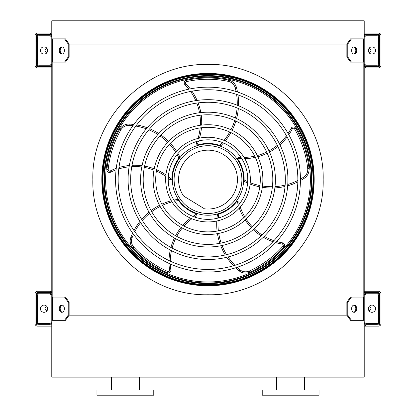 <?xml version="1.0" encoding="UTF-8"?>
<svg xmlns="http://www.w3.org/2000/svg" width="416" height="416" viewBox="0 0 416 416"><rect width="100%" height="100%" fill="white"/><g stroke="black" fill="none" stroke-linecap="round" stroke-linejoin="round"><path stroke-width="0.62" d="M364.213 20.8L364.213 38.875L351.437 38.875L347.781 44.039L68.219 44.039L64.563 38.875L51.787 38.875L51.787 20.8L364.213 20.8M64.563 62.114L68.219 56.95L69.129 56.95L65.478 62.114L51.787 62.114L51.787 297.081L65.478 297.081L69.129 302.245L68.219 302.245L64.563 297.081M52.816 62.114L52.816 297.081M351.437 62.114L350.522 62.114L346.871 56.95L347.781 56.95L351.437 62.114L364.213 62.114L364.213 297.081L351.437 297.081L347.781 302.245L346.871 302.245L346.871 315.156L347.781 315.156L351.437 320.32L350.522 320.32L346.871 315.156L69.129 315.156L69.129 302.245M363.184 62.114L363.184 297.081M351.437 320.32L364.213 320.32L364.213 377.125L51.787 377.125L51.787 320.32L52.541 320.32L52.541 297.081M276.682 390.036L276.682 377.125M262.226 395.2L319.03 395.2L319.03 390.036L262.226 390.036L262.226 395.2M125.372 395.2L153.774 395.2L153.774 390.036L96.97 390.036L96.97 395.2L125.372 395.2M51.787 322.13L51.787 295.272A2.064 2.064 0 0 0 49.717 293.207L38.875 293.207A2.064 2.064 0 0 0 36.811 295.272L36.811 299.666L37.586 299.666L37.586 295.272A1.29 1.29 0 0 1 38.875 293.982L49.717 293.982A1.29 1.29 0 0 1 51.012 295.272L51.012 322.13A1.29 1.29 0 0 1 49.717 323.419L38.875 323.419A1.29 1.29 0 0 1 37.586 322.13L37.586 317.736L36.811 317.736L36.811 322.13A2.064 2.064 0 0 0 38.875 324.194L49.717 324.194A2.064 2.064 0 0 0 51.787 322.13M37.586 299.666L37.586 317.736M44.039 312.317A3.614 3.614 0 0 0 47.169 306.894A3.614 3.614 0 0 0 40.908 306.894A3.614 3.614 0 0 0 44.039 312.317M62.286 312.26A3.614 2.558 90 0 1 60.185 308.703A3.614 2.558 90 0 1 62.286 305.146M64.563 320.32L68.219 315.156L69.129 315.156L65.478 320.32L52.541 320.32M68.219 315.156L68.219 302.245M64.381 308.703A3.614 2.558 90 0 1 61.828 312.317A3.614 2.558 90 0 1 59.27 308.703A3.614 2.558 90 0 1 61.828 305.084A3.614 2.558 90 0 1 64.381 308.703M364.213 295.272L364.213 322.13A2.064 2.064 0 0 0 366.283 324.194L377.125 324.194A2.064 2.064 0 0 0 379.189 322.13L379.189 317.736L378.414 317.736L378.414 322.13A1.29 1.29 0 0 1 377.125 323.419L366.283 323.419A1.29 1.29 0 0 1 364.988 322.13L364.988 295.272A1.29 1.29 0 0 1 366.283 293.982L377.125 293.982A1.29 1.29 0 0 1 378.414 295.272L378.414 299.666L379.189 299.666L379.189 295.272A2.064 2.064 0 0 0 377.125 293.207L366.283 293.207A2.064 2.064 0 0 0 364.213 295.272M378.414 317.736L378.414 299.666M371.961 312.317A3.614 3.614 0 0 0 375.092 306.894A3.614 3.614 0 0 0 368.831 306.894A3.614 3.614 0 0 0 371.961 312.317M356.73 308.703A3.614 2.558 -90 0 1 354.172 312.317A3.614 2.558 -90 0 1 351.619 308.703A3.614 2.558 -90 0 1 354.172 305.084A3.614 2.558 -90 0 1 356.73 308.703M347.781 315.156L347.781 302.245M353.714 305.146A3.614 2.558 -90 0 1 355.815 308.703A3.614 2.558 -90 0 1 353.714 312.26M346.871 302.245L350.522 297.081L351.437 297.081M364.213 37.066L364.213 63.918A2.064 2.064 0 0 0 366.283 65.988L377.125 65.988A2.064 2.064 0 0 0 379.189 63.918L379.189 59.53L378.414 59.53L378.414 63.918A1.29 1.29 0 0 1 377.125 65.213L366.283 65.213A1.29 1.29 0 0 1 364.988 63.918L364.988 37.066A1.29 1.29 0 0 1 366.283 35.776L377.125 35.776A1.29 1.29 0 0 1 378.414 37.066L378.414 41.454L379.189 41.454L379.189 37.066A2.064 2.064 0 0 0 377.125 35.001L366.283 35.001A2.064 2.064 0 0 0 364.213 37.066M378.414 59.53L378.414 41.454M371.961 54.111A3.614 3.614 0 0 0 375.092 48.688A3.614 3.614 0 0 0 368.831 48.688A3.614 3.614 0 0 0 371.961 54.111M356.73 50.492A3.614 2.558 -90 0 1 354.172 54.111A3.614 2.558 -90 0 1 351.619 50.492A3.614 2.558 -90 0 1 354.172 46.878A3.614 2.558 -90 0 1 356.73 50.492M347.781 56.95L347.781 44.039M346.871 56.95L346.871 44.039L350.522 38.875L351.437 38.875M353.714 46.935A3.614 2.558 -90 0 1 355.815 50.492A3.614 2.558 -90 0 1 353.714 54.049M51.787 63.918L51.787 37.066A2.064 2.064 0 0 0 49.717 35.001L38.875 35.001A2.064 2.064 0 0 0 36.811 37.066L36.811 41.454L37.586 41.454L37.586 37.066A1.29 1.29 0 0 1 38.875 35.776L49.717 35.776A1.29 1.29 0 0 1 51.012 37.066L51.012 63.918A1.29 1.29 0 0 1 49.717 65.213L38.875 65.213A1.29 1.29 0 0 1 37.586 63.918L37.586 59.53L36.811 59.53L36.811 63.918A2.064 2.064 0 0 0 38.875 65.988L49.717 65.988A2.064 2.064 0 0 0 51.787 63.918M37.586 41.454L37.586 59.53M44.039 54.111A3.614 3.614 0 0 0 47.169 48.688A3.614 3.614 0 0 0 40.908 48.688A3.614 3.614 0 0 0 44.039 54.111M62.286 54.049A3.614 2.558 90 0 1 60.185 50.492A3.614 2.558 90 0 1 62.286 46.935M64.563 38.875L65.478 38.875L69.129 44.039L69.129 56.95M68.219 56.95L68.219 44.039M64.381 50.492A3.614 2.558 90 0 1 61.828 54.111A3.614 2.558 90 0 1 59.27 50.492A3.614 2.558 90 0 1 61.828 46.878A3.614 2.558 90 0 1 64.381 50.492M368.815 310.482A1.81 1.81 0 0 0 370.921 308.854A1.81 1.81 0 0 0 368.815 306.92M368.087 291.273L368.087 292.562L378.414 292.562A1.29 1.29 0 0 1 379.709 293.852L379.709 323.549A1.29 1.29 0 0 1 378.414 324.839L368.087 324.839L368.087 326.128L378.414 326.128A2.584 2.584 0 0 0 380.999 323.549L380.999 293.852A2.584 2.584 0 0 0 378.414 291.273L364.213 291.273M51.787 324.839L37.586 324.839A1.29 1.29 0 0 1 36.291 323.549L36.291 293.852A1.29 1.29 0 0 1 37.586 292.562L51.787 292.562M368.087 324.839L364.213 324.839M364.213 292.562L368.087 292.562M47.913 292.562L47.913 291.273L37.586 291.273A2.584 2.584 0 0 0 35.001 293.852L35.001 323.549A2.584 2.584 0 0 0 37.586 326.128L47.913 326.128L47.913 324.839M47.913 291.273L51.787 291.273M51.787 326.128L47.913 326.128M368.087 326.128L364.213 326.128M47.185 306.92A1.81 1.81 0 0 0 45.079 308.854A1.81 1.81 0 0 0 47.185 310.482M364.213 34.356L378.414 34.356A1.29 1.29 0 0 1 379.709 35.646L379.709 65.343A1.29 1.29 0 0 1 378.414 66.633L364.213 66.633M51.787 66.633L37.586 66.633A1.29 1.29 0 0 1 36.291 65.343L36.291 35.646A1.29 1.29 0 0 1 37.586 34.356L51.787 34.356M368.087 66.633L368.087 67.922L378.414 67.922A2.584 2.584 0 0 0 380.999 65.343L380.999 35.646A2.584 2.584 0 0 0 378.414 33.067L368.087 33.067L368.087 34.356M51.787 67.922L47.913 67.922L47.913 66.633M47.913 34.356L47.913 33.067L37.586 33.067A2.584 2.584 0 0 0 35.001 35.646L35.001 65.343A2.584 2.584 0 0 0 37.586 67.922L47.913 67.922M368.087 67.922L364.213 67.922M47.913 33.067L51.787 33.067M364.213 33.067L368.087 33.067M368.815 52.276A1.81 1.81 0 0 0 370.921 50.648A1.81 1.81 0 0 0 368.815 48.714M47.185 48.714A1.81 1.81 0 0 0 45.079 50.648A1.81 1.81 0 0 0 47.185 52.276M208 285.672A106.075 106.075 0 0 0 299.863 126.558A106.075 106.075 0 0 0 116.137 126.558A106.075 106.075 0 0 0 208 285.672M208 269.454A89.856 89.856 0 0 0 285.818 134.67A89.856 89.856 0 0 0 130.182 134.67A89.856 89.856 0 0 0 208 269.454M208 272.033A92.44 92.44 0 0 0 288.054 133.38A92.44 92.44 0 0 0 127.946 133.38A92.44 92.44 0 0 0 208 272.033M208 256.932A77.334 77.334 0 0 0 274.971 140.93A77.334 77.334 0 0 0 141.029 140.93A77.334 77.334 0 0 0 208 256.932M208 259.511A79.914 79.914 0 0 0 277.207 139.641A79.914 79.914 0 0 0 138.793 139.641A79.914 79.914 0 0 0 208 259.511M208 244.405A64.808 64.808 0 0 0 264.129 147.191A64.808 64.808 0 0 0 151.871 147.191A64.808 64.808 0 0 0 208 244.405M208 246.99A67.392 67.392 0 0 0 266.365 145.902A67.392 67.392 0 0 0 149.635 145.902A67.392 67.392 0 0 0 208 246.99M208 231.884A52.286 52.286 0 0 0 253.282 153.452A52.286 52.286 0 0 0 162.718 153.452A52.286 52.286 0 0 0 208 231.884M208 234.468A54.87 54.87 0 0 0 255.518 152.162A54.87 54.87 0 0 0 160.482 152.162A54.87 54.87 0 0 0 208 234.468M208 219.362A39.764 39.764 0 0 0 242.434 159.713A39.764 39.764 0 0 0 173.566 159.713A39.764 39.764 0 0 0 208 219.362M208 221.941A42.344 42.344 0 0 0 244.67 158.423A42.344 42.344 0 0 0 171.33 158.423A42.344 42.344 0 0 0 208 221.941M198.552 140.972A55.323 55.323 0 0 1 197.018 144.841L196.331 143.161L197.018 144.841A1.29 1.29 0 0 0 197.886 144.893A36.15 36.15 0 0 1 219.497 145.324L219.799 145.428M223.512 142.984A59.909 59.909 0 0 1 220.844 145.808L219.497 145.324A58.62 58.62 0 0 0 222.243 142.47M237.489 91.988A59.909 59.909 0 0 0 236.449 87.49A10.327 10.327 0 0 0 228.576 80.096A101.603 101.603 0 0 0 186.233 80.35A2.584 2.584 0 0 0 184.943 84.682A54.033 54.033 0 0 1 188.874 89.159M190.575 91.447A54.033 54.033 0 0 1 195.775 100.625M196.794 103.08A54.033 54.033 0 0 1 199.524 112.741M199.935 115.289A54.033 54.033 0 0 1 200.351 125.263M200.153 127.904A54.033 54.033 0 0 1 198.026 138.445M197.033 141.378A54.033 54.033 0 0 1 196.331 143.161M225.254 140.925A59.909 59.909 0 0 0 230.901 132.59M232.118 130.312A59.909 59.909 0 0 0 235.856 121.082M236.579 118.565A59.909 59.909 0 0 0 238.337 108.462M238.514 105.737A59.909 59.909 0 0 0 237.973 94.89M241.816 158.673A55.323 55.323 0 0 1 237.661 158.413L239.049 157.238L237.661 158.413A1.29 1.29 0 0 0 237.879 159.255A36.15 36.15 0 0 1 244.145 179.941L244.145 180.263M247.614 183.035A59.909 59.909 0 0 1 244.104 181.371L244.145 179.941A58.62 58.62 0 0 0 247.712 181.667M300.435 180.57A59.909 59.909 0 0 0 304.387 178.188A10.327 10.327 0 0 0 308.989 168.418A101.603 101.603 0 0 0 295.662 128.227A2.584 2.584 0 0 0 291.143 128.336A54.033 54.033 0 0 1 288.101 133.463M286.452 135.788A54.033 54.033 0 0 1 279.334 143.567M277.311 145.293A54.033 54.033 0 0 1 268.965 150.878M266.666 152.053A54.033 54.033 0 0 1 257.312 155.532M254.738 156.161A54.033 54.033 0 0 1 244.057 157.394M240.963 157.352A54.033 54.033 0 0 1 239.049 157.238M250.11 184.059A59.909 59.909 0 0 0 259.782 186.852M262.324 187.304A59.909 59.909 0 0 0 272.262 188.006M274.877 187.918A59.909 59.909 0 0 0 285.028 186.467M287.674 185.791A59.909 59.909 0 0 0 297.825 181.927M208 215.228A35.63 35.63 0 0 0 238.857 161.782A35.63 35.63 0 0 0 177.143 161.782A35.63 35.63 0 0 0 208 215.228M238.347 205.291A55.323 55.323 0 0 1 237.312 201.261L238.857 202.218L237.312 201.261A1.29 1.29 0 0 0 236.579 201.729A36.15 36.15 0 0 1 218.847 214.079A58.62 58.62 0 0 0 218.301 218.005M216.97 218.338A59.909 59.909 0 0 1 217.469 214.484L218.847 214.079M235.638 267.805A59.909 59.909 0 0 0 239.127 270.832A10.327 10.327 0 0 0 249.839 272.189A101.603 101.603 0 0 0 283.946 247.094A2.584 2.584 0 0 0 282.443 242.83A54.033 54.033 0 0 1 276.63 241.524M273.91 240.672A54.033 54.033 0 0 1 264.311 236.304M262.038 234.915A54.033 54.033 0 0 1 254.155 228.706M252.325 226.881A54.033 54.033 0 0 1 246.121 219.06M244.733 216.809A54.033 54.033 0 0 1 240.256 207.033M239.34 204.069A54.033 54.033 0 0 1 238.857 202.218M216.772 221.026A59.909 59.909 0 0 0 217.1 231.088M217.459 233.646A59.909 59.909 0 0 0 219.861 243.313M220.75 245.773A59.909 59.909 0 0 0 225.269 254.977M226.73 257.286A59.909 59.909 0 0 0 233.542 265.746M192.941 216.398A55.323 55.323 0 0 1 196.456 214.172L196.024 215.935L196.456 214.172A1.29 1.29 0 0 0 195.785 213.621A36.15 36.15 0 0 1 178.558 200.569A58.62 58.62 0 0 0 174.658 201.261M173.93 200.101A59.909 59.909 0 0 1 177.746 199.384L178.558 200.569M132.647 233.137A59.909 59.909 0 0 0 130.848 237.39A10.327 10.327 0 0 0 132.87 247.998A101.603 101.603 0 0 0 167.279 272.683A2.584 2.584 0 0 0 170.867 269.937A54.033 54.033 0 0 1 170.316 264.004M170.279 261.154A54.033 54.033 0 0 1 171.47 250.676M172.089 248.087A54.033 54.033 0 0 1 175.557 238.67M176.727 236.366A54.033 54.033 0 0 1 182.25 228.051M183.96 226.034A54.033 54.033 0 0 1 191.88 218.754M194.407 216.965A54.033 54.033 0 0 1 196.024 215.935M171.309 200.741A59.909 59.909 0 0 0 161.845 204.162M159.52 205.296A59.909 59.909 0 0 0 151.065 210.564M149.006 212.176A59.909 59.909 0 0 0 141.643 219.315M139.901 221.416A59.909 59.909 0 0 0 133.962 230.511M168.345 176.649A55.323 55.323 0 0 1 171.548 179.301L169.738 179.436L171.548 179.301A1.29 1.29 0 0 0 171.87 178.49A36.15 36.15 0 0 1 178.958 158.075A58.62 58.62 0 0 0 177.091 154.58M177.975 153.53A59.909 59.909 0 0 1 179.832 156.941L178.958 158.075M133.796 124.478A59.909 59.909 0 0 0 129.194 124.082A10.327 10.327 0 0 0 119.73 129.282A101.603 101.603 0 0 0 106.886 169.634A2.584 2.584 0 0 0 110.604 172.198A54.033 54.033 0 0 1 116.08 169.837M118.778 168.927A54.033 54.033 0 0 1 129.111 166.821M131.768 166.608A54.033 54.033 0 0 1 141.799 166.998M144.347 167.398A54.033 54.033 0 0 1 153.962 170.082M156.411 171.085A54.033 54.033 0 0 1 165.776 176.363M168.262 178.22A54.033 54.033 0 0 1 169.738 179.436M176.556 151.237A59.909 59.909 0 0 0 170.373 143.291M168.579 141.43A59.909 59.909 0 0 0 160.956 135.023M158.787 133.557A59.909 59.909 0 0 0 149.724 128.762M147.186 127.754A59.909 59.909 0 0 0 136.698 124.914M208 213.496A33.899 33.899 0 0 0 237.354 162.651A33.899 33.899 0 0 0 178.646 162.651A33.899 33.899 0 0 0 208 213.496M204.474 208.822A29.437 29.437 0 0 0 237.234 176.16A29.437 29.437 0 0 0 197.792 151.991A29.437 29.437 0 0 0 183.56 196.004L204.474 208.822M139.927 98.015C138.908 98.873 138.908 98.873 139.927 98.015L139.802 98.124M141.133 97.027C142.173 96.19 142.173 96.19 141.133 97.027C142.173 96.19 142.173 96.19 141.133 97.027M125.429 112.726C124.592 113.771 124.592 113.771 125.429 112.726C124.592 113.771 124.592 113.771 125.429 112.726L125.325 112.861M126.417 111.524C127.28 110.5 127.28 110.5 126.417 111.524M143.634 95.15L143.582 95.098A106.252 106.252 0 0 0 123.5 115.18L123.552 115.232M141.133 262.168C142.173 263.006 142.173 263.006 141.133 262.168C142.173 263.006 142.173 263.006 141.133 262.168L141.263 262.272M139.927 261.18C138.908 260.317 138.908 260.317 139.927 261.18M126.417 247.671C127.28 248.69 127.28 248.69 126.417 247.671L126.526 247.796M125.429 246.464C124.592 245.424 124.592 245.424 125.429 246.464C124.592 245.424 124.592 245.424 125.429 246.464M123.552 243.963L123.5 244.015A106.252 106.252 0 0 0 143.582 264.098L143.634 264.046M274.867 97.027C273.827 96.19 273.827 96.19 274.867 97.027C273.827 96.19 273.827 96.19 274.867 97.027L274.737 96.923M276.073 98.015C277.092 98.873 277.092 98.873 276.073 98.015M289.583 111.524C288.72 110.5 288.72 110.5 289.583 111.524L289.474 111.394M290.571 112.726C291.408 113.771 291.408 113.771 290.571 112.726C291.408 113.771 291.408 113.771 290.571 112.726M292.448 115.232L292.5 115.18A106.252 106.252 0 0 0 272.418 95.098L272.366 95.15M290.571 246.464C291.408 245.424 291.408 245.424 290.571 246.464C291.408 245.424 291.408 245.424 290.571 246.464L290.675 246.334M289.583 247.671C288.72 248.69 288.72 248.69 289.583 247.671M276.073 261.18C277.092 260.317 277.092 260.317 276.073 261.18L276.198 261.071M274.867 262.168C273.827 263.006 273.827 263.006 274.867 262.168C273.827 263.006 273.827 263.006 274.867 262.168M272.366 264.046L272.418 264.098A106.252 106.252 0 0 0 292.5 244.015L292.448 243.963M208 73.902A105.695 105.695 0 0 1 299.536 232.445A105.695 105.695 0 0 1 116.464 232.445A105.695 105.695 0 0 1 208 73.902M208 285.116A105.518 105.518 0 0 0 313.518 179.598A105.518 105.518 0 0 0 208 74.079A105.518 105.518 0 0 0 102.482 179.598A105.518 105.518 0 0 0 208 285.116M208 74.459A105.139 105.139 0 0 1 299.052 232.164A105.139 105.139 0 0 1 116.948 232.164A105.139 105.139 0 0 1 208 74.459M208 77.22A102.378 102.378 0 0 0 119.335 230.786A102.378 102.378 0 0 0 296.665 230.786A102.378 102.378 0 0 0 208 77.22A102.378 102.378 0 0 0 119.335 230.786A102.378 102.378 0 0 0 296.665 230.786A102.378 102.378 0 0 0 208 77.22M208 294.757C146.463 296.348 91.25 241.134 92.841 179.598C91.25 118.061 146.463 62.847 208 64.438C269.537 62.847 324.75 118.061 323.159 179.598C324.75 241.134 269.537 296.348 208 294.757M363.459 320.32L363.459 297.081M363.459 62.114L363.459 38.875M52.541 62.114L52.541 38.875M365.622 324.839L365.622 326.128M50.378 292.562L50.378 291.273M365.622 66.633L365.622 67.922M50.378 34.356L50.378 33.067M175.157 280.566L208 285.776A106.179 106.179 0 0 0 299.952 126.511A106.179 106.179 0 0 0 116.048 126.511A106.179 106.179 0 0 0 208 285.776L241.738 280.27M224.021 140.4A58.62 58.62 0 0 0 229.731 132.038M230.948 129.756A58.62 58.62 0 0 0 234.676 120.531M235.388 118.019A58.62 58.62 0 0 0 237.089 107.942M237.24 105.222A58.62 58.62 0 0 0 236.6 94.416M236.085 91.53A58.62 58.62 0 0 0 235.201 87.833A9.038 9.038 0 0 0 228.311 81.364A100.313 100.313 0 0 0 186.508 81.614A1.29 1.29 0 0 0 185.864 83.777A55.323 55.323 0 0 1 190.289 88.873M191.968 91.182A55.323 55.323 0 0 1 197.101 100.428M198.11 102.898A55.323 55.323 0 0 1 200.808 112.59M201.214 115.144A55.323 55.323 0 0 1 201.651 125.096M201.469 127.722A55.323 55.323 0 0 1 199.472 138.117M184.943 84.682L185.864 83.777M186.233 80.35L186.508 81.614M228.576 80.096L228.311 81.364M236.449 87.49L235.201 87.833M250.229 182.718A58.62 58.62 0 0 0 259.943 185.567M262.491 186.02A58.62 58.62 0 0 0 272.418 186.716M275.028 186.618A58.62 58.62 0 0 0 285.137 185.12M287.768 184.423A58.62 58.62 0 0 0 297.851 180.471M300.435 179.093A58.62 58.62 0 0 0 303.68 177.112A9.038 9.038 0 0 0 307.705 168.558A100.313 100.313 0 0 0 294.549 128.877A1.29 1.29 0 0 0 292.287 128.934A55.323 55.323 0 0 1 288.813 134.716M287.134 137.025A55.323 55.323 0 0 1 279.926 144.768M277.888 146.489A55.323 55.323 0 0 1 269.506 152.053M267.202 153.228A55.323 55.323 0 0 1 257.873 156.718M255.32 157.357A55.323 55.323 0 0 1 244.816 158.668M291.143 128.336L292.287 128.934M295.662 128.227L294.549 128.877M308.989 168.418L307.705 168.558M304.387 178.188L303.68 177.112M218.083 220.724A58.62 58.62 0 0 0 218.374 230.844M218.728 233.407A58.62 58.62 0 0 0 221.135 243.064M222.035 245.513A58.62 58.62 0 0 0 226.585 254.665M228.062 256.953A58.62 58.62 0 0 0 234.931 265.32M237.047 267.353A58.62 58.62 0 0 0 239.933 269.828A9.038 9.038 0 0 0 249.309 271.014A100.313 100.313 0 0 0 282.984 246.236A1.29 1.29 0 0 0 282.23 244.104A55.323 55.323 0 0 1 275.657 242.585M272.938 241.701A55.323 55.323 0 0 1 263.354 237.24M261.087 235.83A55.323 55.323 0 0 1 253.204 229.58M251.373 227.755A55.323 55.323 0 0 1 245.17 219.96M243.776 217.729A55.323 55.323 0 0 1 239.278 208.14M282.443 242.83L282.23 244.104M283.946 247.094L282.984 246.236M249.839 272.189L249.309 271.014M239.127 270.832L239.933 269.828M172 201.895A58.62 58.62 0 0 0 162.469 205.301M160.139 206.43A58.62 58.62 0 0 0 151.7 211.702M149.651 213.314A58.62 58.62 0 0 0 142.35 220.47M140.629 222.581A58.62 58.62 0 0 0 134.794 231.702M133.515 234.338A58.62 58.62 0 0 0 132.054 237.848A9.038 9.038 0 0 0 133.827 247.13A100.313 100.313 0 0 0 167.794 271.502A1.29 1.29 0 0 0 169.588 270.13A55.323 55.323 0 0 1 169.005 263.406M169.005 260.551A55.323 55.323 0 0 1 170.284 250.052M170.919 247.463A55.323 55.323 0 0 1 174.429 238.035M175.604 235.732A55.323 55.323 0 0 1 181.1 227.422M182.79 225.404A55.323 55.323 0 0 1 190.518 218.166M170.867 269.937L169.588 270.13M167.279 272.683L167.794 271.502M132.87 247.998L133.827 247.13M130.848 237.39L132.054 237.848M175.672 152.251A58.62 58.62 0 0 0 169.484 144.232M167.69 142.371A58.62 58.62 0 0 0 160.066 135.975M157.903 134.524A58.62 58.62 0 0 0 148.84 129.792M146.302 128.804A58.62 58.62 0 0 0 135.824 126.074M132.922 125.674A58.62 58.62 0 0 0 129.132 125.372A9.038 9.038 0 0 0 120.848 129.922A100.313 100.313 0 0 0 108.17 169.759A1.29 1.29 0 0 0 110.032 171.044A55.323 55.323 0 0 1 116.241 168.407M118.96 167.523A55.323 55.323 0 0 1 129.34 165.5M131.997 165.303A55.323 55.323 0 0 1 142.048 165.729M144.602 166.135A55.323 55.323 0 0 1 154.206 168.792M156.645 169.78A55.323 55.323 0 0 1 165.916 174.892M110.604 172.198L110.032 171.044M106.886 169.634L108.17 169.759M119.73 129.282L120.848 129.922M129.194 124.082L129.132 125.372M208 284.622A105.024 105.024 0 0 1 102.976 179.598A105.024 105.024 0 0 1 208 74.573A105.024 105.024 0 0 1 313.024 179.598A105.024 105.024 0 0 1 208 284.622M208 75.603A103.995 103.995 0 0 0 117.936 231.598A103.995 103.995 0 0 0 298.064 231.598A103.995 103.995 0 0 0 208 75.603M208 76.185A103.412 103.412 0 0 1 297.56 231.301A103.412 103.412 0 0 1 118.44 231.301A103.412 103.412 0 0 1 208 76.185M304.569 390.036L304.569 377.125M139.318 390.036L139.318 377.125M111.431 390.036L111.431 377.125M256.37 274.118L280.051 257.592L298.314 235.44L309.92 209.373L314.163 181.267L310.804 153.036L300.019 126.62L282.464 103.906L259.314 86.642M244.884 80.033L211.333 73.471L178.344 77.646M161.06 84.36L136.822 100.802L118.102 123.094L106.189 149.453L101.837 177.928L105.295 206.534L116.371 233.246L134.384 256.116L158.09 273.312"/></g></svg>
